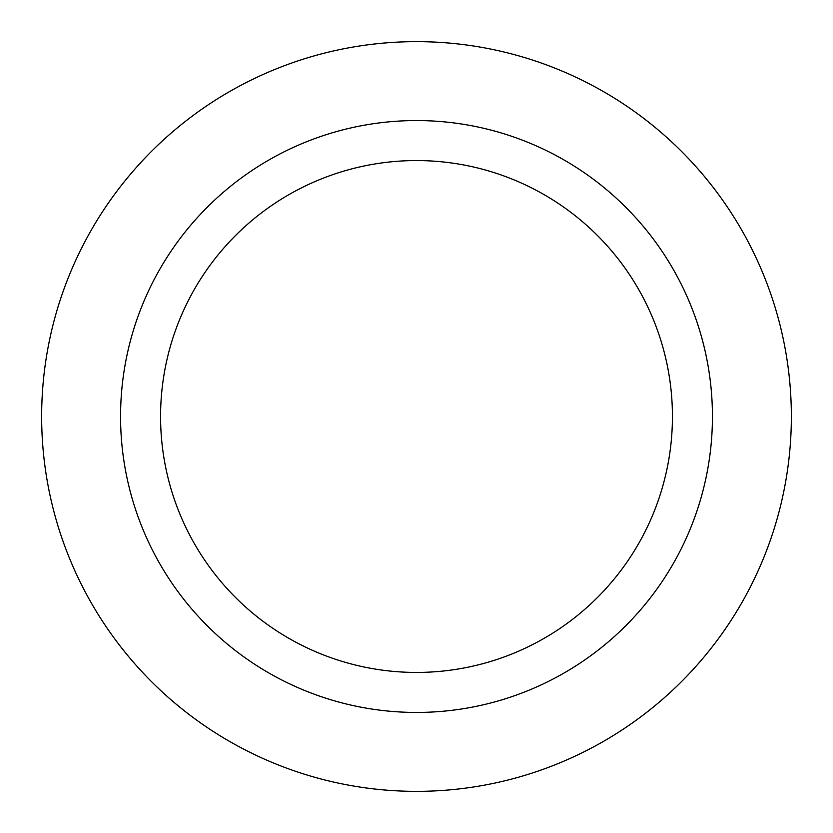 <?xml version="1.0" encoding="UTF-8"?>
<svg xmlns="http://www.w3.org/2000/svg" width="833" height="833" viewBox="0 0 833 833"><rect width="100%" height="100%" fill="white"/><g stroke="black" fill="none" stroke-linecap="round" stroke-linejoin="round"><path stroke-width="1.25" d="M672.429 416.5A255.929 255.929 0 0 0 416.5 160.571A255.929 255.929 0 0 0 160.571 416.5A255.929 255.929 0 0 0 416.5 672.429A255.929 255.929 0 0 0 672.429 416.5M120.566 416.5A295.934 295.934 0 0 0 416.5 712.434A295.934 295.934 0 0 0 712.434 416.5A295.934 295.934 0 0 0 416.5 120.566A295.934 295.934 0 0 0 120.566 416.5M41.65 416.5A374.85 374.85 0 0 0 416.5 791.35A374.85 374.85 0 0 0 791.35 416.5A374.85 374.85 0 0 0 416.5 41.65A374.85 374.85 0 0 0 41.65 416.5"/></g></svg>
